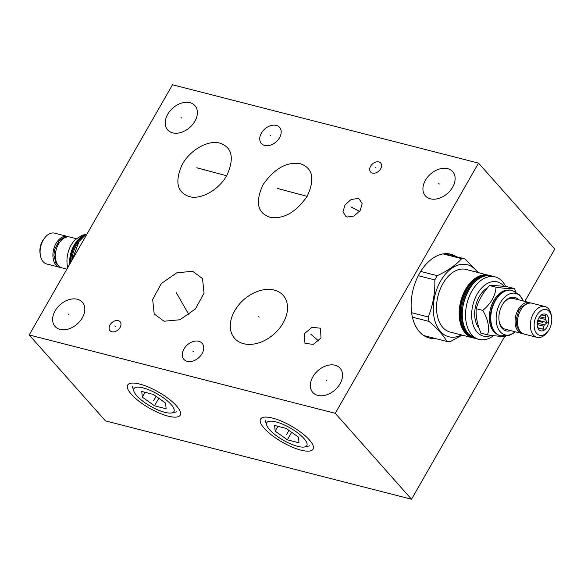<?xml version="1.0" encoding="UTF-8"?>
<svg xmlns="http://www.w3.org/2000/svg" width="584" height="584" viewBox="0 0 584 584"><rect width="100%" height="100%" fill="white"/><g stroke="black" fill="none" stroke-linecap="round" stroke-linejoin="round"><path stroke-width="0.88" d="M172.484 84.768L478.537 163.118L335.252 413.311L29.2 334.961L172.484 84.768M167.703 114.282A18.25 12.884 138.4 0 1 194.947 105.646A18.25 12.884 138.4 0 1 194.895 121.238A18.25 12.884 138.4 0 1 167.644 129.874A18.25 12.884 138.4 0 1 167.703 114.282M425.429 180.259A18.25 12.884 138.4 0 1 452.673 171.623A18.25 12.884 138.4 0 1 452.622 187.223A18.25 12.884 138.4 0 1 425.378 195.859A18.25 12.884 138.4 0 1 425.429 180.259M312.849 376.841A18.25 12.884 138.4 0 1 340.092 368.205A18.25 12.884 138.4 0 1 340.034 383.805A18.25 12.884 138.4 0 1 312.79 392.441A18.25 12.884 138.4 0 1 312.849 376.841M55.122 310.863A18.25 12.884 138.4 0 1 82.366 302.227A18.25 12.884 138.4 0 1 82.308 317.82A18.25 12.884 138.4 0 1 55.064 326.456A18.25 12.884 138.4 0 1 55.122 310.863M261.42 133.108A12.154 8.578 138.4 0 1 279.561 127.356A12.154 8.578 138.4 0 1 279.524 137.744A12.154 8.578 138.4 0 1 261.384 143.496A12.154 8.578 138.4 0 1 261.42 133.108M183.945 349.006A12.154 8.578 138.4 0 1 202.093 343.253A12.154 8.578 138.4 0 1 202.057 353.641A12.154 8.578 138.4 0 1 183.916 359.394A12.154 8.578 138.4 0 1 183.945 349.006M370.599 166.221A6.745 4.76 138.4 0 1 380.673 163.031A6.745 4.76 138.4 0 1 380.651 168.798A6.745 4.76 138.4 0 1 370.577 171.988A6.745 4.76 138.4 0 1 370.599 166.221M110.018 324.916A6.745 4.76 138.4 0 1 120.085 321.726A6.745 4.76 138.4 0 1 120.063 327.485A6.745 4.76 138.4 0 1 109.996 330.683A6.745 4.76 138.4 0 1 110.018 324.916M347.276 217.007L345.969 216.511L342.969 211.824L345.034 204.867L351.145 199.487L357.875 198.502L359.182 198.998L362.182 203.685L360.116 210.642L353.999 216.022L347.276 217.007M304.359 333.683L312.046 327.296L320.448 328.23L321.039 337.953L313.353 344.341L304.95 343.414L304.359 333.683M189.274 196.582C177.156 192.457 174.704 181.945 181.923 165.06C190.296 149.234 208.984 139.744 219.876 143.153C231.994 147.278 234.447 157.782 227.227 174.674C218.854 190.501 200.166 199.991 189.274 196.582L189.107 196.538M269.815 217.197C257.42 212.897 255.135 202.101 262.953 184.814C274.407 168.455 286.89 161.44 300.417 163.768C312.805 168.075 315.097 178.872 307.279 196.158C295.825 212.518 283.335 219.533 269.815 217.197L269.647 217.153M192.662 271.297L202.517 278.568L204.064 293.117L195.37 309.002L179.96 319.747L164.06 321.236L154.205 313.958L152.65 299.417L161.352 283.532L176.762 272.786L192.662 271.297M234.739 310.695A32.434 22.893 138.4 0 1 283.16 295.351A32.434 22.893 138.4 0 1 283.065 323.069A32.434 22.893 138.4 0 1 234.644 338.413A32.434 22.893 138.4 0 1 234.739 310.695M478.537 163.118L554.8 249.039L524.819 301.388M29.2 334.961L105.463 420.881L411.516 499.232L335.252 413.311M131.393 394.339A30.273 9.235 29.8 0 1 130.531 383.294A30.273 9.235 29.8 0 1 176.499 405.887A30.273 9.235 29.8 0 1 180.303 411.8A30.273 9.235 29.8 0 1 163.294 414.64A30.273 9.235 29.8 0 1 131.393 394.339M264.253 428.349A30.273 9.235 29.8 0 1 263.384 417.304A30.273 9.235 29.8 0 1 309.359 439.898A30.273 9.235 29.8 0 1 313.163 445.811A30.273 9.235 29.8 0 1 296.154 448.651A30.273 9.235 29.8 0 1 264.253 428.349M504.846 336.267L411.516 499.232M435.284 338.486A43.245 27.652 -75.6 0 1 429.262 337.997A43.245 27.652 -75.6 0 1 419.655 273.188A43.245 27.652 -75.6 0 1 450.717 254.201A43.245 27.652 -75.6 0 1 456.235 256.661M443.081 253.909L461.63 258.654A42.296 27.039 -75.6 0 1 464.93 258.887L444.694 253.704A43.245 27.652 -75.6 0 1 444.701 253.712M515.942 291.92L514.132 288.481C511.869 289.022 505.846 288.591 496.057 287.204C495.393 295.898 490.961 303.629 482.778 310.396C488.129 319.521 489.728 327.675 487.56 334.873C497.349 336.26 503.371 336.691 505.634 336.15M496.663 333.982A22.966 14.68 -75.6 0 1 493.779 331.632A22.966 14.68 104.4 0 1 491.21 306.366A22.966 14.68 104.4 0 1 507.897 290.109M497.101 297.417A22.966 14.68 104.4 0 0 497.013 297.526A22.966 14.68 104.4 0 0 490.684 322.244A22.966 14.68 104.4 0 0 490.706 322.39M512.037 290.35A23.44 14.987 104.4 0 0 511.847 290.299A23.44 14.987 104.4 0 0 497.188 297.3A23.44 14.987 104.4 0 0 490.728 322.529A23.44 14.987 104.4 0 0 494.94 332.376A23.44 14.987 104.4 0 0 500.218 335.712A23.44 14.987 104.4 0 0 500.415 335.763M523.242 300.979A21.418 13.695 104.4 0 0 520.548 296.424A21.418 13.695 104.4 0 0 500.342 302.782A21.418 13.695 104.4 0 0 500.276 331.829A21.418 13.695 104.4 0 0 515.344 331.822L509.54 335.296L500.605 335.815A23.44 14.987 104.4 0 1 495.32 332.478A23.44 14.987 104.4 0 1 493.378 304.87A23.44 14.987 104.4 0 1 512.234 290.394L511.847 290.299M518.556 299.782A17.301 11.059 104.4 0 0 503.89 302.534A17.301 11.059 104.4 0 0 499.123 321.156A17.301 11.059 104.4 0 0 502.225 328.427A17.301 11.059 104.4 0 0 510.664 330.617M522.994 333.647A15.914 10.176 -75.6 0 1 521.738 333.457L505.437 329.281A15.914 10.176 -75.6 0 1 501.846 327.018A15.914 10.176 -75.6 0 1 499.057 320.733M503.627 302.877A15.914 10.176 -75.6 0 1 513.329 298.446L529.63 302.622A15.914 10.176 -75.6 0 1 530.827 303.052M521.738 333.457A15.914 10.176 -75.6 0 1 518.147 331.186A15.914 10.176 -75.6 0 1 516.825 312.44A15.914 10.176 -75.6 0 1 529.63 302.622M547.945 331.325L546.96 332.61A15.914 10.176 -75.6 0 1 537.003 337.362L524.184 334.084A15.914 10.176 -75.6 0 1 520.599 331.814A15.914 10.176 -75.6 0 1 519.278 313.068A15.914 10.176 -75.6 0 1 532.075 303.242L544.901 306.527A15.914 10.176 -75.6 0 1 548.486 308.79A15.914 10.176 -75.6 0 1 551.34 315.477L551.588 317.076A13.235 8.461 -75.6 0 1 547.945 331.325A13.235 8.461 -75.6 0 1 536.689 333.391A13.235 8.461 -75.6 0 1 536.725 315.448A13.235 8.461 -75.6 0 1 549.216 311.52A13.235 8.461 -75.6 0 1 551.588 317.076M537.003 337.362A15.914 10.176 -75.6 0 1 533.418 335.099A15.914 10.176 -75.6 0 1 532.097 316.353A15.914 10.176 -75.6 0 1 544.901 306.527M547.047 315.309A8.65 5.533 104.4 0 0 542.259 314.447A8.65 5.533 104.4 0 0 537.594 321.083A8.65 5.533 104.4 0 0 538.499 329.15A8.65 5.533 104.4 0 0 538.857 329.602A8.65 5.533 104.4 0 0 547.018 327.04A8.65 5.533 104.4 0 0 547.047 315.309M539.653 316.711L545.106 318.105L545.879 315.637L542.485 315.148A6.964 4.453 104.4 0 0 541.485 315.083L540.74 315.272M538.229 328.726L539.068 328.653A6.964 4.453 -75.6 0 0 540.061 328.719L543.463 329.208L543.66 326.208A6.964 4.453 -75.6 0 0 544.398 324.923L547.245 322.602L545.368 319.455A6.964 4.453 -75.6 0 0 545.106 318.105M538.923 317.805L545.368 319.455M537.236 323.091L544.398 324.923M537.185 324.551L543.66 326.208M537.944 328.179L540.061 328.719M538.046 328.391L539.068 328.653M547.245 322.602L537.849 320.2M543.463 329.208L537.762 327.748M514.132 288.481L507.576 286.81C499.408 285.832 493.385 285.401 489.509 285.525C482.931 292.708 478.508 300.439 476.223 308.724C475.675 316.331 477.267 324.485 481.012 333.194L487.56 334.873M476.223 308.724L482.778 310.396M489.509 285.525L496.057 287.204M504.021 286.408A27.981 17.892 104.4 0 0 477.15 294.154A27.981 17.892 104.4 0 0 473.274 325.376A27.981 17.892 104.4 0 0 491.429 335.391M487.618 287.715A23.44 14.987 104.4 0 0 475.427 306.826A23.44 14.987 104.4 0 0 479.114 328.237M505.693 286.591A32.31 20.652 104.4 0 0 495.101 276.86A32.31 20.652 104.4 0 0 471.894 291.044A32.31 20.652 104.4 0 0 479.077 339.45A32.31 20.652 104.4 0 0 493.524 335.647M442.906 283.62A32.31 20.652 104.4 0 0 450.081 332.033L472.697 337.822A32.31 20.652 104.4 0 1 465.419 333.223A32.31 20.652 104.4 0 1 465.521 289.409A32.31 20.652 104.4 0 1 488.72 275.225A32.31 20.652 104.4 0 1 490.239 275.714L466.105 269.436A32.31 20.652 -75.6 0 0 442.906 283.62M461.499 334.953A37.194 23.776 104.4 0 1 435.854 323.646A37.194 23.776 104.4 0 1 440.606 281.028A37.194 23.776 -75.6 0 1 477.522 272.356M461.63 258.654C456.053 264.983 447.928 270.662 437.263 275.692A42.296 27.039 -75.6 0 0 436.007 277.765A42.296 27.039 104.4 0 0 434.832 279.926C435.175 292.92 432.978 305.271 428.233 316.973A42.296 27.039 104.4 0 0 429.101 321.441C437.569 328.763 443.49 335.435 446.869 341.457A42.296 27.039 104.4 0 0 450.169 341.691L462.112 335.114M478.398 272.582L464.93 258.887M420.692 271.443L437.263 275.692M418.297 275.692L434.832 279.926M411.618 312.717L428.233 316.973M423.743 335.537L446.869 341.457M412.428 317.17L429.101 321.441M72.248 259.8L78.986 241.637L86.023 234.367L86.885 234.242M71.759 260.654A22.966 14.68 -75.6 0 1 78.351 242.477L78.986 241.637M70.657 262.574A22.966 14.68 -75.6 0 1 83.461 236.695M70.007 263.705A23.44 14.987 -75.6 0 1 85.001 235.264M67.788 267.589A21.418 13.695 -75.6 0 1 75.197 239.717L82.118 235.213L86.6 234.279M76.3 238.695L69.919 237.06A15.914 10.176 104.4 0 0 57.122 246.886A15.914 10.176 104.4 0 0 58.444 265.632A15.914 10.176 104.4 0 0 62.028 267.895L66.897 269.144M68.664 236.863A15.914 10.176 104.4 0 0 67.474 236.432A15.914 10.176 104.4 0 0 54.67 246.258A15.914 10.176 104.4 0 0 55.991 265.005A15.914 10.176 104.4 0 0 59.575 267.268A15.914 10.176 104.4 0 0 60.831 267.465M67.474 236.432L54.648 233.155A15.914 10.176 104.4 0 0 44.698 237.907A15.914 10.176 104.4 0 0 40.311 255.04A15.914 10.176 104.4 0 0 43.172 261.72A15.914 10.176 104.4 0 0 46.756 263.99L59.575 267.268M44.698 237.907L43.712 239.192A13.235 8.461 104.4 0 0 40.07 253.434L40.311 255.04M86.709 234.542L86.023 234.367M73.431 257.734L72.737 257.559M154.49 405.792L166.133 408.778L165.593 403.091L153.402 394.434L141.759 391.455L142.306 397.135L154.49 405.792L158.804 398.266M142.306 397.135L145.073 392.302M133.882 391.214A23.053 7.03 29.8 0 0 136.773 395.718A23.053 7.03 -150.2 0 0 171.776 412.917A23.053 7.03 -150.2 0 0 171.119 404.508A23.053 7.03 29.8 0 0 146.832 389.054A23.053 7.03 29.8 0 0 133.882 391.214L132.261 386.287M287.35 439.81L298.993 442.789L298.446 437.109L286.262 428.444L274.619 425.466L275.159 431.145L287.35 439.81L291.657 432.284M275.159 431.145L277.933 426.313M266.735 425.225A23.053 7.03 29.8 0 0 269.633 429.729A23.053 7.03 -150.2 0 0 304.636 446.935A23.053 7.03 -150.2 0 0 303.979 438.526A23.053 7.03 29.8 0 0 279.692 423.064A23.053 7.03 29.8 0 0 266.735 425.225L265.121 420.298M181.047 117.479L181.551 118.048M438.774 183.456L439.277 184.026M326.193 380.038L326.697 380.607M68.459 314.061L68.963 314.623M270.224 135.145L270.728 135.707M192.749 351.042L193.253 351.604M375.373 167.228L375.877 167.79M114.793 325.916L115.296 326.485M352.32 207.473L352.824 208.035M350.904 206.889L359.598 211.379M312.447 335.537L312.951 336.107M310.827 334.194L318.667 340.998M204.32 169.579L204.831 170.148M196.772 167.783L226.621 175.748M284.861 190.194L285.372 190.771M277.312 188.406L307.162 196.363M178.105 295.978L178.616 296.555M176.361 292.774L188.953 314.776M258.646 316.594L259.157 317.17M154.205 399.66L153.687 400.573L154.205 399.66M287.065 433.671L286.547 434.584L287.065 433.671M542.952 322.456L537.594 321.083M156.103 396.353L153.95 400.113M288.963 430.364L286.802 434.124M495.101 276.86L491.816 276.02A32.31 20.652 104.4 0 0 468.609 290.197A32.31 20.652 104.4 0 0 468.514 334.012A32.31 20.652 104.4 0 0 475.792 338.611L479.077 339.45M477.544 279.583A30.273 19.352 104.4 0 0 464.988 328.631M468.916 334.508A30.967 19.798 -75.6 0 1 466.375 332.194A30.967 19.798 104.4 0 1 462.535 299.285A30.967 19.798 104.4 0 1 483.815 276.312M472.558 337.326A31.872 20.382 -75.6 0 1 465.944 332.946A31.872 20.382 104.4 0 1 463.134 295.832A31.872 20.382 104.4 0 1 488.355 275.59M69.657 264.318A23.44 14.987 -75.6 0 1 85.417 234.892M500.218 335.712L500.605 335.815M523.249 300.986L519.745 295.051L512.234 290.394M521.687 332.844L519.191 330.931L516.555 325.616L516.154 319.514L518.796 310.608L521.264 307.075L527.447 303.264L529.294 303.132M491.816 276.02C471.171 268.728 451.52 317.557 468.39 333.946L475.792 338.611M474.266 338.121L472.697 337.822M67.138 236.951L62.481 238.126L59.006 240.995L54.677 249.39L53.918 255.23L56.006 263.377L59.531 266.662M171.776 412.917L176.85 411.815M304.636 446.935L309.71 445.833"/></g></svg>
